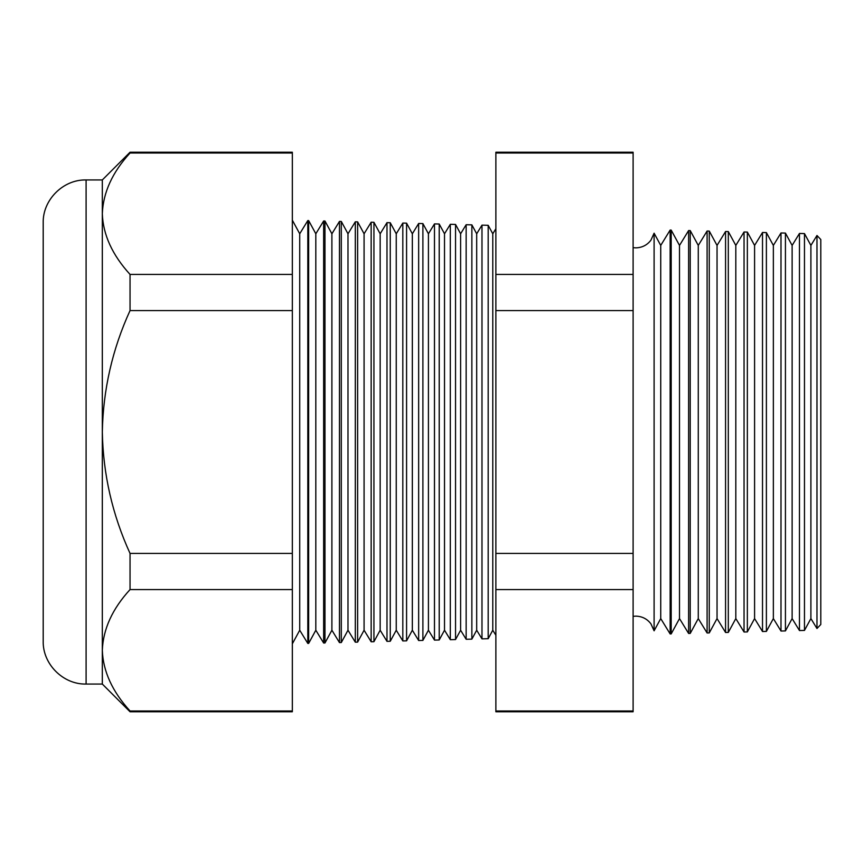 <?xml version="1.0" encoding="UTF-8"?>
<svg xmlns="http://www.w3.org/2000/svg" width="864" height="864" viewBox="0 0 864 864"><rect width="100%" height="100%" fill="white"/><g stroke="black" fill="none" stroke-linecap="round" stroke-linejoin="round"><path stroke-width="1.3" d="M654.102 630.806L660.733 618.581L660.733 245.419L654.102 233.194L654.102 630.806L650.927 623.819C647.104 618.851 642.049 616.291 635.785 616.14L633.107 616.324M816.977 235.494L820.8 239.522L820.8 624.478L816.977 628.506L816.977 235.494L810.896 245.419L810.896 618.581L804.47 630.418L799.459 630.547L799.459 233.453L792.126 245.419L792.126 618.581L785.43 630.914L780.991 631.033L780.991 232.967L773.356 245.419L773.356 618.581L766.39 631.411L762.512 631.519L762.512 232.481L754.585 245.419L754.585 618.581L747.349 631.919L744.044 632.005L744.044 231.995L735.815 245.419L735.815 618.581L728.309 632.416L725.566 632.48L725.566 231.52L717.044 245.419L717.044 618.581L709.268 632.912L707.098 632.966L707.098 231.034L698.274 245.419L698.274 618.581L690.228 633.409L688.619 633.452L688.619 230.548L679.504 245.419L679.504 618.581L671.188 633.906L670.151 633.938L670.151 230.062L660.733 245.419M810.896 245.419L804.47 233.582L804.47 630.418M792.126 245.419L785.43 233.086L785.43 630.914M773.356 245.419L766.39 232.589L766.39 631.411M754.585 245.419L747.349 232.081L747.349 631.919M735.815 245.419L728.309 231.584L728.309 632.416M717.044 245.419L709.268 231.088L709.268 632.912M698.274 245.419L690.228 230.591L690.228 633.409M679.504 245.419L671.188 230.094L671.188 633.906M495.871 228.744L492.782 233.777L492.782 630.223L488.182 638.701L481.982 638.863L481.982 225.137L476.69 233.777L476.69 630.223L471.863 639.133L466.15 639.274L466.15 224.726L460.609 233.777L460.609 630.223L455.544 639.554L450.317 639.695L450.317 224.305L444.517 233.777L444.517 630.223L439.214 639.986L434.484 640.105L434.484 223.895L428.425 233.777L428.425 630.223L422.896 640.408L418.651 640.526L418.651 223.474L412.344 233.777L412.344 630.223L406.577 640.84L402.818 640.937L402.818 223.063L396.252 233.777L396.252 630.223L390.258 641.261L386.986 641.347L386.986 222.653L380.16 233.777L380.16 630.223L373.939 641.693L371.153 641.768L371.153 222.232L364.079 233.777L364.079 630.223L357.62 642.125L355.309 642.179L355.309 221.821L347.987 233.777L347.987 630.223L341.302 642.546L339.476 642.589L339.476 221.411L331.895 233.777L331.895 630.223L324.972 642.978L323.644 643.01L323.644 220.99L315.814 233.777L315.814 630.223L308.653 643.399L307.811 643.421L307.811 220.579L299.722 233.777L299.722 630.223L292.334 643.831M492.782 233.777L488.182 225.299L488.182 638.701M476.69 233.777L471.863 224.867L471.863 639.133M460.609 233.777L455.544 224.446L455.544 639.554M444.517 233.777L439.214 224.014L439.214 639.986M428.425 233.777L422.896 223.592L422.896 640.408M412.344 233.777L406.577 223.16L406.577 640.84M396.252 233.777L390.258 222.739L390.258 641.261M380.16 233.777L373.939 222.307L373.939 641.693M364.079 233.777L357.62 221.875L357.62 642.125M347.987 233.777L341.302 221.454L341.302 642.546M331.895 233.777L324.972 221.022L324.972 642.978M315.814 233.777L308.653 220.601L308.653 643.399M86.098 684.05C63.18 684.644 42.606 664.07 43.2 641.153L43.2 222.847C42.606 199.93 63.18 179.356 86.098 179.95L86.098 684.05L102.319 684.05L130.043 711.774L130.043 710.996L292.334 710.996L292.334 711.774L130.043 711.774M86.098 179.95L102.319 179.95L102.319 432C103.129 474.26 112.363 514.728 130.043 553.424L130.043 589.572C112.406 608.796 103.162 629.035 102.319 650.279C103.064 671.296 112.309 691.524 130.043 710.996M102.319 179.95L130.043 152.226L292.334 152.226L292.334 589.572L130.043 589.572M292.334 589.572L292.334 710.996M292.334 553.424L130.043 553.424M292.334 310.576L130.043 310.576C112.374 349.196 103.14 389.675 102.319 432L102.319 684.05M292.334 274.428L130.043 274.428L130.043 310.576M292.334 153.004L130.043 153.004C112.406 172.238 103.162 192.478 102.319 213.721C103.064 234.727 112.309 254.966 130.043 274.428M130.043 152.226L130.043 153.004M633.107 152.226L633.107 711.774L495.871 711.774L495.871 152.226L633.107 152.226M633.107 153.004L495.871 153.004M633.107 274.428L495.871 274.428M633.107 310.576L495.871 310.576M633.107 553.424L495.871 553.424M633.107 589.572L495.871 589.572M633.107 710.996L495.871 710.996M654.102 233.194L650.927 240.181C647.104 245.149 642.049 247.709 635.785 247.86L633.107 247.676M299.722 233.777L292.334 220.169M488.182 225.299L481.982 225.137M804.47 233.582L799.459 233.453M308.653 220.601L307.811 220.579M324.972 221.022L323.644 220.99M341.302 221.454L339.476 221.411M357.62 221.875L355.309 221.821M373.939 222.307L371.153 222.232M390.258 222.739L386.986 222.653M406.577 223.16L402.818 223.063M422.896 223.592L418.651 223.474M439.214 224.014L434.484 223.895M455.544 224.446L450.317 224.305M471.863 224.867L466.15 224.726M671.188 230.094L670.151 230.062M690.228 230.591L688.619 230.548M709.268 231.088L707.098 231.034M728.309 231.584L725.566 231.52M747.349 232.081L744.044 231.995M766.39 232.589L762.512 232.481M785.43 233.086L780.991 232.967M299.722 630.223L307.811 643.421M315.814 630.223L323.644 643.01M331.895 630.223L339.476 642.589M347.987 630.223L355.309 642.179M364.079 630.223L371.153 641.768M380.16 630.223L386.986 641.347M396.252 630.223L402.818 640.937M412.344 630.223L418.651 640.526M428.425 630.223L434.484 640.105M444.517 630.223L450.317 639.695M460.609 630.223L466.15 639.274M476.69 630.223L481.982 638.863M492.782 630.223L495.871 635.256M660.733 618.581L670.151 633.938M679.504 618.581L688.619 633.452M698.274 618.581L707.098 632.966M717.044 618.581L725.566 632.48M735.815 618.581L744.044 632.005M754.585 618.581L762.512 631.519M773.356 618.581L780.991 631.033M792.126 618.581L799.459 630.547M810.896 618.581L816.977 628.506"/></g></svg>
